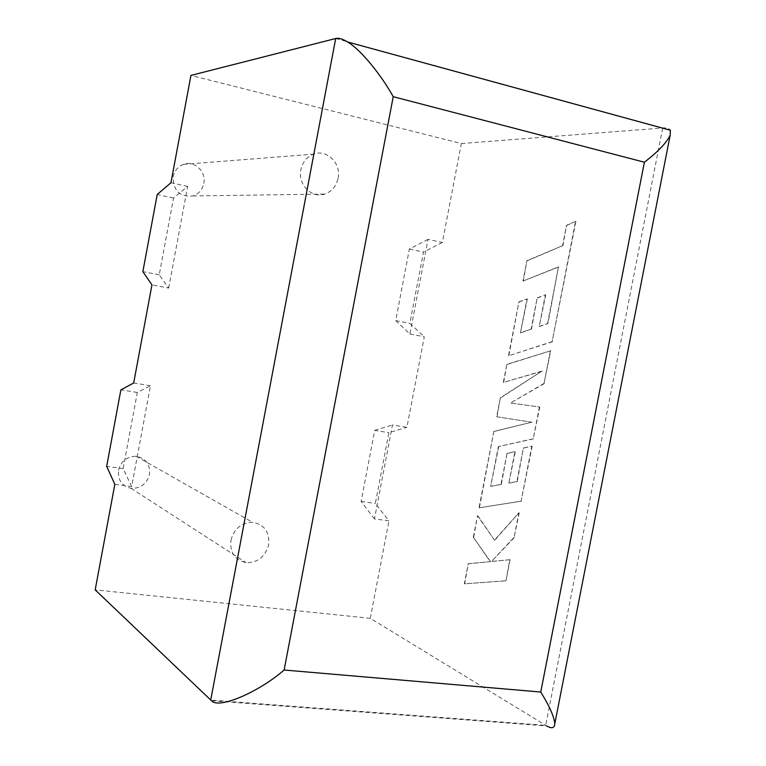 <?xml version="1.0" encoding="UTF-8"?>
<svg xmlns="http://www.w3.org/2000/svg" width="766" height="766" viewBox="0 0 766 766"><rect width="100%" height="100%" fill="white"/><g stroke="black" fill="none" stroke-linecap="round" stroke-linejoin="round"><path stroke-width="0.57" stroke-dasharray="3.83 2.87" d="M203.813 183.467C206.485 171.632 194.248 160.075 183.419 164.374C177.942 166.528 174.543 170.626 173.202 176.668C173.183 190.763 179.771 197.197 192.955 195.952C198.777 193.932 202.396 189.776 203.813 183.467M338.084 178.334C341.483 163.417 326.747 148.767 313.476 154.167C306.773 156.877 302.58 162.047 300.875 169.688C297.581 184.405 311.762 198.748 324.736 194.085C331.841 191.538 336.293 186.291 338.084 178.334M118.558 470.219C121.124 461.036 126.984 456.383 136.147 456.268C145.856 458.183 150.289 464.244 149.456 474.46C146.746 483.978 140.628 488.593 131.101 488.325C121.89 486.123 117.705 480.09 118.558 470.219M230.949 540.241C234.185 528.645 241.395 522.661 252.598 522.316C264.423 524.499 269.776 532.006 268.636 544.827C265.237 556.805 257.73 562.751 246.106 562.656C234.865 560.128 229.81 552.659 230.949 540.241M131.666 486.563L123.135 468.639L137.315 392.479L150.471 385.71L131.666 486.563L114.833 484.323M150.471 385.71L133.686 382.99M168.683 288.064L187.641 186.387L173.528 198.049L159.232 274.803L168.683 288.064L151.955 284.875M187.641 186.387L170.962 182.72M428.022 239.346L409.379 249.027L395.696 320.609L409.887 334.014L428.022 239.346L442.375 242.506L461.352 143.539L190.935 75.413M409.887 334.014L424.287 336.762L406.918 427.304L392.47 424.958L374.469 518.917L388.975 520.851L375.35 503.425L388.908 432.666L406.918 427.304M211.454 700.708L546.694 725.938L370.275 618.315L388.975 520.851M370.275 618.315L95.185 589.868M461.352 143.539L662.686 127.999C666.573 127.654 669.13 128.401 670.355 130.258M442.375 242.506L423.483 252.071L409.839 323.357L424.287 336.762M374.469 518.917L361.121 501.462L374.708 430.396L388.908 432.666M374.708 430.396L392.47 424.958M361.121 501.462L375.35 503.425M409.379 249.027L423.483 252.071M395.696 320.609L409.839 323.357M159.232 274.803L142.859 271.633M173.528 198.049L157.202 194.516M123.135 468.639L106.666 466.37M137.315 392.479L120.884 389.856M547.585 323.444L558.471 266.846L522.939 281.074L526.884 260.699L562.579 245.675L566.543 225.309L575.544 221.345L552.142 341.674L508.471 355.817L518.908 301.9L526.998 298.874L520.43 332.789L531.125 329.131L537.196 297.859L545.373 294.805L539.254 326.364L547.939 323.52L558.471 266.846M558.816 266.932L522.939 281.074M523.283 281.141L526.884 260.699M527.228 260.775L562.579 245.675M562.933 245.762L566.543 225.309M566.888 225.386L575.544 221.345M575.888 221.431L552.142 341.674M552.497 341.751L508.471 355.817M508.815 355.874L518.908 301.9M519.252 301.967L526.998 298.874M527.343 298.951L520.43 332.789M520.765 332.856L531.125 329.131M531.47 329.198L537.196 297.859M537.54 297.936L545.373 294.805M545.727 294.881L539.254 326.364M539.599 326.431L547.939 323.52M550.39 350.684L544.013 383.45L510.616 403.002L539.436 407.014L533.26 438.755L498.369 446.597L490.68 486.286L500.993 484.457L507.025 453.376L514.915 451.701L508.835 483.059L516.868 481.555L523.398 447.966L531.815 446.185L521.129 501.136L479.028 507.848L493.831 431.411L531.805 422.2L496.665 416.79L500.332 397.822L541.916 371.108L503.3 382.493L506.814 364.386L550.744 350.751L544.013 383.45M544.367 383.517L510.616 403.002M510.96 403.069L539.436 407.014M539.791 407.081L533.26 438.755M533.615 438.813L498.369 446.597M498.714 446.655L490.68 486.286M491.025 486.333L500.993 484.457M501.347 484.505L507.025 453.376M507.379 453.434L514.915 451.701M515.269 451.758L508.835 483.059M509.179 483.116L516.868 481.555M517.222 481.613L523.398 447.966M523.753 448.024L531.815 446.185M532.169 446.243L521.129 501.136M521.493 501.184L479.028 507.848M479.372 507.896L493.831 431.411M494.175 431.469L531.805 422.2M532.159 422.267L496.665 416.79M497.01 416.848L500.332 397.822M500.677 397.88L541.916 371.108M542.271 371.175L503.3 382.493M503.645 382.55L506.814 364.386M507.149 364.453L550.744 350.751M505.637 580.81L464.32 583.807L468.218 563.719L490.269 561.631L473.331 537.292L477.505 515.757L494.453 540.078L518.86 512.837L514.11 537.263L491.561 561.43L509.744 559.716L506 580.848L464.32 583.807M464.675 583.845L468.218 563.719M468.562 563.757L490.269 561.631M490.613 561.679L473.331 537.292M473.675 537.339L477.505 515.757M477.85 515.805L494.453 540.078M494.798 540.126L518.86 512.837M519.214 512.885L514.11 537.263M514.465 537.311L491.561 561.43M491.906 561.478L509.744 559.716M510.099 559.755L506 580.848M662.657 128.152L545.698 725.354L210.707 700.095M335.69 38.52L662.686 127.999M183.419 164.374L313.476 154.167M136.147 456.268L252.598 522.316M131.101 488.325L246.106 562.656M192.955 195.952L324.736 194.085"/><path stroke-width="1.15" d="M284.129 670.02C258.113 692.608 218.415 709.345 211.454 700.708L95.185 589.868L114.833 484.323L106.666 466.37L120.884 389.856L133.686 382.99L151.955 284.875L142.859 271.633L157.202 194.516L170.962 182.72L190.935 75.413L335.69 38.52C338.438 37.716 342.412 38.855 347.601 41.967C360.901 49.713 381.439 75.307 393.226 96.688L284.129 670.02L540.758 692.033C549.442 706.032 554.124 716.603 554.804 723.736C554.527 728.16 551.826 728.897 546.694 725.938M540.758 692.033L644.398 162.21C658.004 151.754 666.592 142.754 670.173 135.199L670.355 130.258L347.601 41.967M644.398 162.21L393.226 96.688M210.707 700.095L335.69 38.52M670.173 135.199L554.804 723.736"/></g></svg>

